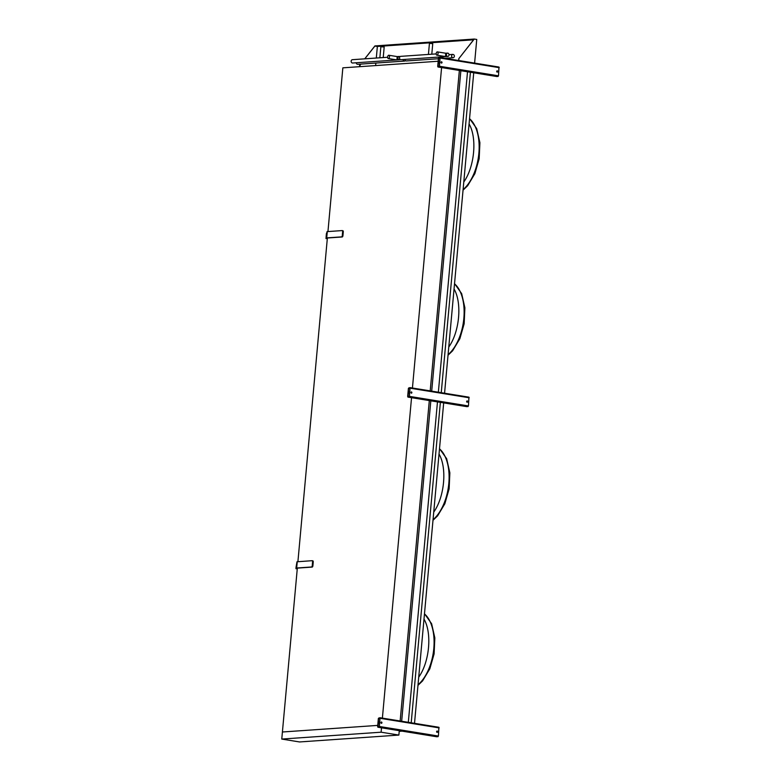 <?xml version="1.0" encoding="UTF-8"?>
<svg xmlns="http://www.w3.org/2000/svg" width="781" height="781" viewBox="0 0 781 781"><rect width="100%" height="100%" fill="white"/><g stroke="black" fill="none" stroke-linecap="round" stroke-linejoin="round"><path stroke-width="1.17" d="M381.509 727.794L381.108 732.197L281.765 739.07L282.41 731.992L377.731 725.403L282.41 731.992L297.327 568.119L295.97 568.705L296.673 568.012L311.463 566.986A1.191 0.654 -80.8 0 0 312.234 565.766L312.585 561.832A1.191 0.654 -80.8 0 0 312.117 560.709A1.191 0.654 -80.8 0 0 312.029 560.699L296.975 561.783L295.989 567.65L295.96 568.714L296.751 568.793M297.912 561.676L327.366 238L326.78 238.664M327.952 231.566L342.849 67.84L438.18 61.25M414.516 723.323L443.676 402.898M444.565 393.214L473.725 72.779M402.137 731.143L399.218 731.348M411.206 722.796L440.367 402.361M441.255 392.677L470.416 72.242M408.317 722.318L437.477 401.893M438.356 392.208L467.516 71.774M401.659 721.244L430.819 400.809M431.698 391.125L460.858 70.7M400.155 721L429.316 400.565M430.204 390.89L459.365 70.446M382.387 718.12L411.548 397.685M412.436 388.001L441.597 67.566M409.537 393.8A1.191 0.986 86 0 1 409.732 391.476A1.191 0.986 86 0 0 409.664 391.486M407.662 396.494L408.414 388.323L409.927 387.601L409.429 396.377L409.019 397.031L407.662 396.494M411.392 393.185A0.635 0.527 86 0 0 411.402 391.925A0.635 0.527 86 0 0 411.392 393.185M409.966 387.61L468.942 397.168L468.444 405.944L466.892 406.657M467.126 402.215A0.635 0.527 86 0 0 467.702 401.551A0.635 0.527 86 0 0 466.647 401.561A0.635 0.527 86 0 0 467.126 402.215A0.635 0.527 -94 0 0 467.067 400.965M410.045 388.206L409.303 396.387L407.955 396.865L408.541 388.313L410.045 388.206M411.333 391.925A0.635 0.527 -94 0 1 411.421 393.185M467.165 402.225L467.272 401.034M342.273 235.647L342.927 235.755L343.289 231.83L342.634 231.723A1.191 0.654 -80.8 0 0 342.156 230.59A1.191 0.654 -80.8 0 0 342.078 230.59L327.288 231.606L326.39 233.607L325.999 238.595L326.712 237.893L341.502 236.877A1.191 0.654 -80.8 0 0 342.273 235.647L342.634 231.723M326.546 235.091L326.282 236.828L326.546 235.091M342.234 230.61L342.732 230.688A1.191 0.654 99.2 0 1 342.81 230.698A1.191 0.654 99.2 0 1 343.289 231.83M342.927 235.755A1.191 0.654 99.2 0 1 342.156 236.985L327.366 238M312.234 565.766L312.888 565.874L313.24 561.939L312.585 561.832M296.497 565.2L296.233 566.947L296.497 565.2M312.195 560.729L312.683 560.807A1.191 0.654 99.2 0 1 312.771 560.807A1.191 0.654 99.2 0 1 313.24 561.939M312.888 565.874A1.191 0.654 99.2 0 1 312.117 567.094L297.327 568.119M439.576 63.691A1.191 0.986 86 0 1 439.791 61.367A1.191 0.986 86 0 0 439.703 61.377M437.711 66.385L438.453 58.214L439.967 57.482L439.478 66.258L438.004 66.99L437.711 66.385M441.431 63.066A0.635 0.527 86 0 0 442.017 62.402A0.635 0.527 86 0 0 440.962 62.412A0.635 0.527 86 0 0 441.431 63.066M440.015 57.501L498.981 67.049L498.493 75.825L496.931 76.538M497.165 72.106A0.635 0.527 86 0 0 497.751 71.442A0.635 0.527 86 0 0 496.696 71.452A0.635 0.527 86 0 0 497.165 72.106M440.084 58.097L439.342 66.268L438.024 66.756L438.59 58.204L440.084 58.097M441.382 61.816A0.635 0.527 -94 0 1 441.46 63.076M497.116 70.846A0.635 0.527 -94 0 1 497.204 72.106L497.312 70.915M379.498 723.919A1.191 0.986 86 0 1 379.703 721.595A1.191 0.986 86 0 0 379.625 721.605M377.623 726.613L378.365 718.442L379.878 717.71L379.39 726.486L377.916 727.218L377.623 726.613M381.343 723.294A0.635 0.527 86 0 0 381.929 722.63A0.635 0.527 86 0 0 380.874 722.64A0.635 0.527 86 0 0 381.343 723.294M379.927 717.729L438.893 727.277L438.405 736.053L436.843 736.766M437.077 732.334A0.635 0.527 86 0 0 437.663 731.67A0.635 0.527 86 0 0 436.608 731.68A0.635 0.527 86 0 0 437.077 732.334M380.005 718.325L379.254 726.496L377.945 726.984L378.502 718.432L380.005 718.325M381.294 722.044A0.635 0.527 -94 0 1 381.382 723.304M437.028 731.084A0.635 0.527 -94 0 1 437.116 732.334L437.223 731.143M360.656 64.101L359.543 66.688M359.67 65.36L359.455 66.688M474.604 63.095L476.752 39.45L474.262 39.05L458.925 58.497L474.067 39.196L374.9 46.05L364.815 58.829M474.262 39.05L374.919 45.923L364.727 58.839M360.568 64.11L359.582 65.36M458.837 58.507L458.652 60.518M458.925 58.497L458.74 60.527M375.622 65.575L375.846 63.056M376.305 58.038L377.36 46.45L374.9 46.05M473.589 39.802L377.36 46.45M281.765 739.07L299.533 741.95L398.876 735.077L399.276 730.674M381.108 732.197L398.876 735.077M452.834 57.696A1.669 1.386 86 0 0 454.366 55.959A1.669 1.386 86 0 0 451.603 55.988A1.669 1.386 86 0 0 452.834 57.696M404.802 59.405A1.669 1.386 86 0 0 406.296 60.947L438.405 58.731M428.427 54.436L429.433 43.355L432.752 43.658L431.795 54.201M449.016 55.002A1.669 1.386 86 0 0 447.533 53.118A1.669 1.386 86 0 0 447.757 56.437A1.669 1.386 86 0 0 449.016 55.002M436.188 53.899L400.731 56.349A1.669 1.386 86 0 0 400.956 59.678L447.757 56.437M436.862 55.178L445.502 56.564L445.746 53.235L437.399 51.888A1.669 0.908 -80.8 0 0 436.228 53.381A1.669 0.908 -80.8 0 0 436.862 55.178A1.669 0.908 -80.8 0 0 438.063 53.469A1.669 0.908 -80.8 0 0 437.399 51.888M405.388 60.625A1.669 1.386 -94 0 1 403.035 59.532M404.529 61.074L357.727 64.306A1.669 1.386 -94 0 1 356.243 62.763M379.859 57.794L380.864 46.714L384.184 47.016L383.227 57.56M388.294 58.536L396.943 59.922L397.178 56.593L388.831 55.246A1.669 0.908 -80.8 0 0 387.669 56.74A1.669 0.908 -80.8 0 0 388.294 58.536A1.669 0.908 -80.8 0 0 388.411 58.536A1.669 0.908 -80.8 0 0 389.485 56.935A1.669 0.908 -80.8 0 0 388.831 55.246M400.165 59.444A1.669 1.386 -94 0 1 397.92 57.892A1.669 1.386 -94 0 1 399.97 56.691M399.413 59.786L352.612 63.017A1.669 1.386 -94 0 1 352.377 59.688L387.63 57.257M424.474 613.895A39.685 21.722 99.2 0 1 433.806 648.484A39.685 21.722 99.2 0 1 418.02 684.81M424.005 619.099C432.196 633.01 429.56 661.937 418.723 677.166M439.498 448.841A39.685 21.722 99.2 0 1 448.821 483.429A39.685 21.722 99.2 0 1 433.045 519.746M439.029 454.044C447.21 467.956 444.584 496.882 433.738 512.102M454.522 283.786A39.685 21.722 99.2 0 1 463.846 318.375A39.685 21.722 99.2 0 1 448.069 354.691M454.044 288.99C462.235 302.891 459.599 331.827 448.763 347.047M469.547 118.722A39.685 21.722 99.2 0 1 478.87 153.31A39.685 21.722 99.2 0 1 463.084 189.637M469.069 123.925C477.259 137.837 474.623 166.763 463.787 181.993M409.429 396.377L468.444 405.944M410.181 388.206L469.186 397.763M407.799 396.484L409.176 396.709M408.541 388.313L410.015 388.557M407.965 397.099L466.979 406.667M409.019 397.031L468.034 406.598M408.805 387.903L410.045 388.108M326.712 237.893L327.288 231.606M326.448 237.951L327.014 231.664M342.156 236.985L341.502 236.877M296.673 568.012L297.239 561.724M296.399 568.07L296.975 561.783M312.117 567.094L311.463 566.986M439.478 66.258L498.493 75.825M440.22 58.087L499.235 67.654M437.838 66.375L439.225 66.6M438.59 58.204L440.054 58.438M438.004 66.99L497.019 76.558M439.068 66.912L498.083 76.479M438.844 57.794L440.094 57.989M379.39 726.486L438.405 736.053M380.132 718.315L439.147 727.882M377.76 726.603L379.136 726.828M378.502 718.432L379.966 718.666M377.916 727.218L436.93 736.786M378.98 727.14L437.995 736.708M378.756 718.022L380.005 718.217M424.493 613.72L431.629 623.755L434.832 637.872L434.109 653.882L429.823 668.819L422.58 680.905L417.972 685.357M439.518 448.655L446.654 458.691L449.856 472.817L449.134 488.818L444.848 503.765L437.604 515.85L432.996 520.292M454.542 283.601L461.669 293.636L464.88 307.753L464.158 323.764L459.863 338.7L452.619 350.786L448.021 355.238M469.557 118.546L476.693 128.582L479.905 142.698L479.173 158.709L474.887 173.646L467.643 185.732L463.035 190.183M409.927 387.601L468.942 397.168M407.916 397.099L466.931 406.667M342.81 230.698L342.156 230.59M312.771 560.807L312.117 560.709M439.967 57.482L498.981 67.049M437.965 66.99L496.98 76.548M379.878 717.71L438.893 727.277M377.877 727.218L436.891 736.786M444.887 58.282L453.097 57.716M449.016 54.65L452.873 54.387M445.717 53.235L447.533 53.118M399.179 56.457L397.148 56.593"/></g></svg>
